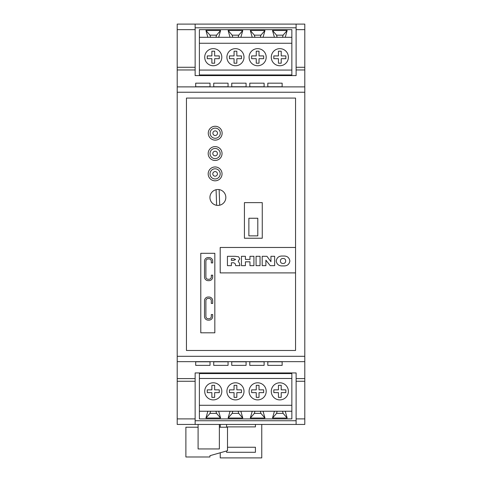 <?xml version="1.0" encoding="UTF-8"?>
<svg xmlns="http://www.w3.org/2000/svg" width="482" height="482" viewBox="0 0 482 482"><rect width="100%" height="100%" fill="white"/><g stroke="black" fill="none" stroke-linecap="round" stroke-linejoin="round"><path stroke-width="0.72" d="M210.025 153.541A5.085 5.085 0 0 1 215.111 148.456A5.085 5.085 0 0 1 220.196 153.541A5.085 5.085 0 0 1 215.111 158.626A5.085 5.085 0 0 1 210.025 153.541A5.085 5.085 0 0 0 215.111 158.626A5.085 5.085 0 0 0 220.196 153.541M210.025 173.882A5.085 5.085 0 0 1 215.111 168.796A5.085 5.085 0 0 1 220.196 173.882A5.085 5.085 0 0 1 215.111 178.967A5.085 5.085 0 0 1 210.025 173.882A5.085 5.085 0 0 0 215.111 178.967A5.085 5.085 0 0 0 220.196 173.882M210.122 133.201A5.085 5.085 0 0 1 215.207 128.116A5.085 5.085 0 0 1 220.292 133.201A5.085 5.085 0 0 1 215.207 138.286A5.085 5.085 0 0 1 210.122 133.201A5.085 5.085 0 0 0 215.207 138.286A5.085 5.085 0 0 0 220.292 133.201M208.176 173.882A6.935 6.935 0 0 0 215.111 180.816A6.935 6.935 0 0 0 222.045 173.882A6.935 6.935 0 0 0 215.111 166.947A6.935 6.935 0 0 0 208.176 173.882M208.176 153.541A6.935 6.935 0 0 0 215.111 160.476A6.935 6.935 0 0 0 222.045 153.541A6.935 6.935 0 0 0 215.111 146.606A6.935 6.935 0 0 0 208.176 153.541M208.272 133.201A6.935 6.935 0 0 0 215.207 140.135A6.935 6.935 0 0 0 222.136 133.201A6.935 6.935 0 0 0 215.207 126.266A6.935 6.935 0 0 0 208.272 133.201M209.935 197.457A7.953 7.953 0 0 0 217.888 205.41A7.953 7.953 0 0 0 225.835 197.457A7.953 7.953 0 0 0 217.888 189.504A7.953 7.953 0 0 0 209.935 197.457M288.387 391.348A8.549 8.549 0 0 1 279.831 399.897A8.549 8.549 0 0 1 271.282 391.348A8.549 8.549 0 0 1 279.831 382.792A8.549 8.549 0 0 1 288.387 391.348M266.197 391.348A8.549 8.549 0 0 1 257.641 399.897A8.549 8.549 0 0 1 249.092 391.348A8.549 8.549 0 0 1 257.641 382.792A8.549 8.549 0 0 1 266.197 391.348M244.006 391.348A8.549 8.549 0 0 1 235.451 399.897A8.549 8.549 0 0 1 226.902 391.348A8.549 8.549 0 0 1 235.451 382.792A8.549 8.549 0 0 1 244.006 391.348M221.816 391.348A8.549 8.549 0 0 1 213.261 399.897A8.549 8.549 0 0 1 204.711 391.348A8.549 8.549 0 0 1 213.261 382.792A8.549 8.549 0 0 1 221.816 391.348M271.282 57.195A8.549 8.549 0 0 0 279.831 65.745A8.549 8.549 0 0 0 288.387 57.195A8.549 8.549 0 0 0 279.831 48.646A8.549 8.549 0 0 0 271.282 57.195M249.092 57.195A8.549 8.549 0 0 0 257.641 65.745A8.549 8.549 0 0 0 266.197 57.195A8.549 8.549 0 0 0 257.641 48.646A8.549 8.549 0 0 0 249.092 57.195M226.902 57.195A8.549 8.549 0 0 0 235.451 65.745A8.549 8.549 0 0 0 244.006 57.195A8.549 8.549 0 0 0 235.451 48.646A8.549 8.549 0 0 0 226.902 57.195M204.711 57.195A8.549 8.549 0 0 0 213.261 65.745A8.549 8.549 0 0 0 221.816 57.195A8.549 8.549 0 0 0 213.261 48.646A8.549 8.549 0 0 0 204.711 57.195M267.811 83.175L267.811 86.88L282.145 86.88L282.145 83.175L267.811 83.175M282.145 86.748L267.811 86.748M249.784 83.175L249.784 86.88L264.112 86.88L264.112 83.175L249.784 83.175M264.112 86.748L249.784 86.748M231.752 83.175L231.752 86.88L246.085 86.88L246.085 83.175L231.752 83.175M246.085 86.748L231.752 86.748M213.725 83.175L213.725 86.88L228.058 86.88L228.058 83.175L213.725 83.175M228.058 86.748L213.725 86.748M255.424 424.443L255.424 426.901L226.576 426.901L226.576 424.443M227.498 447.242L255.424 447.242L255.424 452.285L226.576 452.285L226.576 450.965M261.756 424.443L261.756 457.9L220.244 457.9L220.244 452.761M220.244 427.215L220.244 424.443M195.144 27.799L296.105 27.799L296.105 24.1L304.793 24.1L304.793 424.443L177.207 424.443L177.207 378.587L195.144 378.587L195.144 418.894L177.207 418.894M297.508 424.443L296.105 424.443L296.117 372.941L195.144 372.941L195.144 378.587M195.144 418.894L195.144 424.443L184.492 424.443M296.105 27.799L296.117 75.596L195.144 75.596L195.144 69.956L177.207 69.956L177.207 378.587M177.207 69.956L177.207 67.275L195.144 67.275L195.144 29.649L177.207 29.649L177.207 67.275M296.105 24.1L177.207 24.1L177.207 29.649M216.075 189.715L216.635 205.308M220.196 247.471L220.196 272.896L295.55 272.896L295.55 247.471L220.196 247.471M282.145 365.368L267.811 365.368L267.811 361.657L282.145 361.657L282.145 365.368M264.112 361.657L264.112 365.368L249.784 365.368L249.784 361.657L267.811 361.657M246.085 361.657L246.085 365.368L231.752 365.368L231.752 361.657L249.784 361.657M228.058 361.657L228.058 365.368L213.725 365.368L213.725 361.657L231.752 361.657M210.025 361.657L210.025 365.368L195.698 365.368L195.698 361.657L213.725 361.657M195.144 420.744L296.105 420.744M199.391 29.649L291.851 29.649L291.851 74.951L199.391 74.951L199.391 29.649M291.851 43.26L199.391 43.26M199.391 70.071L291.851 70.071M199.391 37.307L285.248 37.307L287.152 30.499L272.517 30.499L274.415 37.307M285.248 37.307L291.851 37.307M218.677 37.307L220.581 30.499L205.947 30.499L207.85 37.307M240.867 37.307L242.771 30.499L228.137 30.499L230.035 37.307M263.058 37.307L264.961 30.499L250.327 30.499L252.225 37.307M211.875 58.69L211.875 63.202L214.647 63.202L214.647 58.69L219.28 58.69L219.28 55.918L214.647 55.918L214.647 51.188L211.875 51.188L211.875 55.918L207.26 55.918L207.26 58.69L211.875 58.69M215.948 37.307L216.545 35.168L209.983 35.168L210.58 37.307M209.983 35.168L205.947 30.499M216.545 35.168L220.581 30.499M234.065 58.69L234.065 63.202L236.837 63.202L236.837 58.69L241.47 58.69L241.47 55.918L236.837 55.918L236.837 51.188L234.065 51.188L234.065 55.918L229.45 55.918L229.45 58.69L234.065 58.69M256.255 63.202L259.027 63.202L259.027 58.69L263.66 58.69L263.66 55.918L259.027 55.918L259.027 51.188L256.255 51.188L256.255 55.918L251.64 55.918L251.64 58.69L256.255 58.69L256.255 63.202M278.445 63.202L281.217 63.202L281.217 58.69L285.85 58.69L285.85 55.918L281.217 55.918L281.217 51.188L278.445 51.188L278.445 55.918L273.83 55.918L273.83 58.69L278.445 58.69L278.445 63.202M238.138 37.307L238.735 35.168L232.173 35.168L232.77 37.307M232.173 35.168L228.137 30.499M238.735 35.168L242.771 30.499M260.328 37.307L260.925 35.168L254.363 35.168L254.96 37.307M254.363 35.168L250.327 30.499M260.925 35.168L264.961 30.499M282.518 37.307L283.115 35.168L276.548 35.168L277.15 37.307M276.548 35.168L272.517 30.499M283.115 35.168L287.152 30.499M195.698 86.88L210.025 86.88L210.025 83.175L195.698 83.175L195.698 86.88L177.207 86.88M195.144 24.1L195.144 29.649M195.144 69.956L195.144 67.275M207.26 392.625L207.26 389.854L211.875 389.854L211.875 385.335L214.647 385.335L214.647 389.854L219.28 389.854L219.28 392.625L214.647 392.625L214.647 397.355L211.875 397.355L211.875 392.625L207.26 392.625M229.45 389.854L234.065 389.854L234.065 385.335L236.837 385.335L236.837 389.854L241.47 389.854L241.47 392.625L236.837 392.625L236.837 397.355L234.065 397.355L234.065 392.625L229.45 392.625L229.45 389.854M251.64 389.854L256.255 389.854L256.255 385.335L259.027 385.335L259.027 389.854L263.66 389.854L263.66 392.625L259.027 392.625L259.027 397.355L256.255 397.355L256.255 392.625L251.64 392.625L251.64 389.854M273.83 389.854L278.445 389.854L278.445 385.335L281.217 385.335L281.217 389.854L285.85 389.854L285.85 392.625L281.217 392.625L281.217 397.355L278.445 397.355L278.445 392.625L273.83 392.625L273.83 389.854M215.948 411.236L216.545 413.375L209.983 413.375L210.58 411.236M238.138 411.236L238.735 413.375L232.173 413.375L232.77 411.236M260.328 411.236L260.925 413.375L254.363 413.375L254.96 411.236M252.225 411.236L263.058 411.236L264.961 418.045L250.327 418.045L252.225 411.236L240.867 411.236L242.771 418.045L228.137 418.045L230.035 411.236L240.867 411.236M207.85 411.236L218.677 411.236L220.581 418.045L205.947 418.045L207.85 411.236L199.391 411.236L199.391 373.586L291.851 373.586L291.851 378.472L199.391 378.472M274.415 411.236L285.248 411.236L287.152 418.045L272.517 418.045L274.415 411.236L263.058 411.236M282.518 411.236L283.115 413.375L276.548 413.375L277.15 411.236M291.851 378.472L291.851 405.284L199.391 405.284M283.115 413.375L287.152 418.045M276.548 413.375L272.517 418.045M209.983 413.375L205.947 418.045M216.545 413.375L220.581 418.045M232.173 413.375L228.137 418.045M238.735 413.375L242.771 418.045M254.363 413.375L250.327 418.045M260.925 413.375L264.961 418.045M218.677 411.236L230.035 411.236M285.248 411.236L291.851 411.236L291.851 418.894L199.391 418.894L199.391 411.236M291.851 405.284L291.851 411.236M295.55 247.471L295.55 98.069L186.45 98.069L186.45 350.474L295.55 350.474L295.55 272.896M200.783 253.297L200.783 332.809L214.833 332.809L214.833 253.297L200.783 253.297M244.422 202.633L244.422 238.228L262.262 238.228L262.262 202.633L244.422 202.633M227.432 256.303L235.192 256.303L238.596 256.786L239.777 258.828L238.18 261.202L239.415 263.184L239.916 265.654L235.686 265.654L235.222 263.714L233.776 262.774L231.384 262.774L231.384 265.654L227.432 265.654L227.432 256.303M231.384 260.382L233.716 260.382L235.578 259.521L233.619 258.701L231.384 258.701L231.384 260.382M245.41 265.654L241.452 265.654L241.452 256.303L245.41 256.303L245.41 259.418L249.965 259.418L249.965 256.303L253.918 256.303L253.918 265.654L249.965 265.654L249.965 261.816L245.41 261.816L245.41 265.654M260.033 265.654L256.075 265.654L256.075 256.303L260.033 256.303L260.033 265.654M265.901 265.654L262.19 265.654L262.19 256.303L266.938 256.303L270.938 261.69L270.938 256.303L274.656 256.303L274.656 265.654L270.203 265.654L265.901 260.178L265.901 265.654M283.042 265.895C279.126 266.203 276.849 264.564 276.21 260.985C276.843 257.4 279.12 255.755 283.042 256.062C286.965 255.755 289.242 257.4 289.875 260.985C289.242 264.564 286.965 266.203 283.042 265.895M280.404 260.991C280.488 262.642 281.368 263.479 283.042 263.497C284.717 263.479 285.597 262.642 285.681 260.991C285.603 259.328 284.723 258.485 283.042 258.46C281.368 258.485 280.488 259.328 280.404 260.991M219.702 205.199L219.135 189.607M248.869 218.256L248.869 235.873L257.804 235.873L257.804 218.256L248.869 218.256M205.892 261.244A2.314 2.314 0 0 1 208.2 258.936L209.001 258.936A2.314 2.314 0 0 1 211.309 261.244L211.309 262.919L212.695 262.919L212.695 261.244A3.699 3.699 0 0 0 209.001 257.551L208.2 257.551A3.699 3.699 0 0 0 204.501 261.244L204.501 276.963A3.699 3.699 0 0 0 208.2 280.663L209.001 280.663A3.699 3.699 0 0 0 212.695 276.963L212.695 275.168L211.309 275.168L211.309 276.963A2.314 2.314 0 0 1 209.001 279.277L208.2 279.277A2.314 2.314 0 0 1 205.892 276.963L205.892 261.244M212.695 300.714A3.699 3.699 0 0 0 209.001 297.014L208.2 297.014A3.699 3.699 0 0 0 204.501 300.714L204.501 316.433A3.699 3.699 0 0 0 208.2 320.132L209.001 320.132A3.699 3.699 0 0 0 212.695 316.433L212.695 314.547L211.309 314.547L211.309 316.433A2.314 2.314 0 0 1 209.001 318.747L208.2 318.747A2.314 2.314 0 0 1 205.892 316.433L205.892 300.714A2.314 2.314 0 0 1 208.2 298.406L209.001 298.406A2.314 2.314 0 0 1 211.309 300.714L211.309 303.443L212.695 303.443L212.695 300.714M219.358 424.443L219.358 448.941L198.096 448.941L198.096 424.443M198.096 427.215L185.889 427.215L185.889 456.984L209.929 456.984L209.929 455.689L227.498 450.706L227.498 427.215L219.358 427.215M210.025 86.748L195.698 86.748M210.025 361.795L195.698 361.795M228.058 361.795L213.725 361.795M246.085 361.795L231.752 361.795M264.112 361.795L249.784 361.795M282.145 361.795L267.811 361.795M217.424 153.541A2.314 2.314 0 0 0 215.111 151.228A2.314 2.314 0 0 0 212.803 153.541A2.314 2.314 0 0 0 215.111 155.855A2.314 2.314 0 0 0 217.424 153.541M217.424 173.882A2.314 2.314 0 0 0 215.111 171.568A2.314 2.314 0 0 0 212.803 173.882A2.314 2.314 0 0 0 215.111 176.195A2.314 2.314 0 0 0 217.424 173.882M217.515 133.201A2.314 2.314 0 0 0 215.207 130.887A2.314 2.314 0 0 0 212.893 133.201A2.314 2.314 0 0 0 215.207 135.508A2.314 2.314 0 0 0 217.515 133.201M304.793 356.3L177.207 356.3M304.793 92.243L177.207 92.243M304.793 418.894L296.117 418.894M304.793 381.262L296.117 381.262M296.117 378.587L304.793 378.587M195.698 361.657L177.207 361.657M304.793 361.657L282.145 361.657M195.144 381.262L177.207 381.262M304.793 86.88L282.145 86.88M267.811 86.88L264.112 86.88M249.784 86.88L246.085 86.88M231.752 86.88L228.058 86.88M213.725 86.88L210.025 86.88M304.793 69.956L296.117 69.956M296.117 67.275L304.793 67.275M304.793 29.649L296.117 29.649"/></g></svg>
